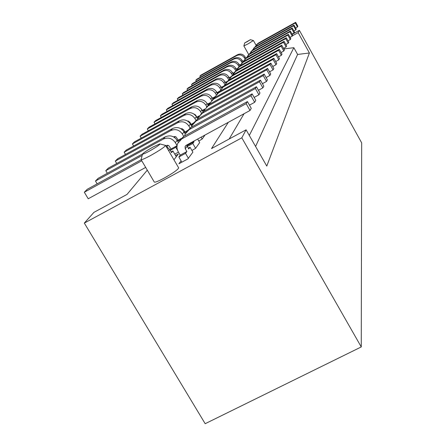 <?xml version="1.0" encoding="UTF-8"?>
<svg xmlns="http://www.w3.org/2000/svg" width="446" height="446" viewBox="0 0 446 446"><rect width="100%" height="100%" fill="white"/><g stroke="black" fill="none" stroke-linecap="round" stroke-linejoin="round"><path stroke-width="0.67" d="M228.324 122.316L211.527 148.574L246.097 129.819L241.816 137.82L84.322 223.089L93.939 212.363L127.004 194.428L147.291 170.155M167.027 146.544L168.053 145.324M174.581 137.507L175.339 136.599M181.567 129.15L182.107 128.504M188.056 121.39L188.396 120.977M292.175 34.336L299.377 30.339L298.14 32.642L309.418 52.99L297.61 54.451L293.853 47.694L283.851 48.937M292.448 35.803L298.14 32.642M142.553 154.104L141.087 159.607L154.299 182.074C155.046 182.542 158.308 181.238 164.078 178.171C173.126 173.059 177.987 169.631 178.668 167.88L165.561 145.413L160.042 143.969M174.765 154.138L178.467 152.119M198.799 141.036L202.177 139.029L205.004 135.038M173.946 159.791L178.35 154.015L175.573 155.526M191.931 150.492L195.604 148.317L199.68 142.564L197.65 139.052M181.07 160.8L178.885 163.788L187.911 158.893L192.889 152.147L190.041 147.225L188.296 148.178M246.097 129.819L266.775 166.096L309.418 52.99M84.322 223.089L205.177 423.7L361.26 346.938L241.816 137.82M299.377 30.339L361.684 142.882L361.26 346.938M255.586 146.472L297.61 54.451M249.308 135.45L293.853 47.694M229.177 138.996L244.051 113.73M181.868 162.171L178.852 156.992L185.536 153.352L188.463 158.397M185.536 153.352L186.868 151.54L180.234 155.152L178.294 151.818C176.794 149.109 176.577 146.338 177.636 143.512L181.728 138.918L246.153 103.656L250.022 110.474L186.172 145.312L185.057 146.595L185.252 148.763L187.158 146.221L188.753 148.97L190.041 147.225M178.852 156.992L180.234 155.152M145.675 167.412L88.23 198.765L84.316 192.237L87.26 189.277L141.17 159.752M187.158 146.221L186.813 144.967M180.084 140.066L183.674 136.482L247.418 101.571L251.249 108.317L250.022 110.474M185.252 148.763L186.868 151.54M84.316 192.237L141.778 160.783M187.303 146.472L192.8 143.473L195.604 148.317M171.136 151.924L172.909 150.954L176.276 156.736M165.784 145.792L169.72 149.494L171.559 152.649L172.909 150.954M192.8 143.473L194.021 141.806L187.655 145.279L187.069 146.054M97.172 183.847L95.483 181.015L98.198 178.288L142.569 153.948M187.482 130.829L190.899 127.433L252.118 93.855L255.787 100.333L254.66 102.312L249.453 105.161M187.314 144.694L187.655 145.279M184.655 135.941L185.179 134.095L189.11 129.68L250.953 95.767L254.66 102.312M193.681 141.215L194.021 141.806M95.483 181.015L142.207 155.398M250.953 95.767L252.118 93.855M170.227 150.358L175.813 147.308L177.62 150.413M201.101 137.167L202.177 139.029M177.056 145.714L171.024 149.009L170.104 150.146M175.813 147.308L177.051 145.753M107.335 173.277L105.786 170.662L108.294 168.142L165.221 136.866C170.043 134.826 174.029 135.985 177.168 140.345L178.266 142.241M194.3 122.31L197.567 119.093L256.45 86.741L259.968 92.974L258.925 94.803L254.136 97.423M105.786 170.662L163.253 139.102C168.125 137.045 172.145 138.215 175.317 142.62L177.068 145.63M191.657 127.021L192.126 125.421L195.911 121.167L255.374 88.509L258.925 94.803M165.806 145.803L167.317 145.24L168.822 145.68L171.024 149.009M255.374 88.509L256.45 86.741M177.703 141.27L180.162 139.927M181.126 138.55L178.205 140.15L177.53 140.975M116.752 163.498L115.324 161.084L117.655 158.743L172.552 128.532C177.207 126.564 181.037 127.679 184.059 131.882L185.246 133.934M200.605 114.438L203.727 111.377L260.447 80.169L263.831 86.173L262.867 87.862L258.446 90.287M115.324 161.084L170.729 130.606C175.423 128.615 179.298 129.741 182.342 133.99L183.758 136.431M198.124 118.787L198.548 117.398L202.194 113.301L259.455 81.802L262.867 87.862M173.539 136.866L174.888 136.526L176.086 136.944L178.205 140.15M259.455 81.802L260.447 80.169M184.616 132.852L186.551 131.793M187.777 130.332L184.41 132.49M125.499 154.428L124.178 152.186L126.341 150.012L179.359 120.799C183.852 118.892 187.549 119.968 190.453 124.027L191.808 126.369M206.459 107.135L209.447 104.219L264.16 74.075L267.416 79.862L266.524 81.434L262.426 83.681M124.178 152.186L177.664 122.728C182.197 120.805 185.926 121.886 188.859 125.984L190.018 127.991M204.123 111.16L204.508 109.961L208.026 106.003L263.235 75.591L266.524 81.434M180.697 128.599L183.484 129.563L184.861 131.932M263.235 75.591L264.16 74.075M191.033 125.031L192.839 124.044M197.667 118.909L198.158 118.642M193.837 122.761L190.793 124.612M133.644 145.987L132.417 143.907L134.436 141.878L185.698 113.602C190.035 111.756 193.603 112.793 196.402 116.713L197.723 119.01M211.9 100.344L214.771 97.562L267.606 68.411L270.744 74.003L269.914 75.463L266.111 77.554M132.417 143.907L184.114 115.397C188.491 113.535 192.092 114.583 194.919 118.536L195.922 120.275M209.704 104.08L210.044 103.048L213.444 99.218L266.747 69.821L269.914 75.463M187.392 120.955L189.728 122.003L191.05 124.289M266.747 69.821L267.606 68.411M196.998 117.75L198.855 116.729M199.485 115.704L196.731 117.281M141.248 138.126L140.105 136.181L141.995 134.291L191.607 106.884C195.805 105.094 199.25 106.098 201.954 109.894L203.053 111.795M216.973 94.011L219.733 91.352L270.822 63.131L273.85 68.533L273.075 69.899L269.535 71.851M140.105 136.181L190.13 108.562C194.361 106.756 197.846 107.77 200.572 111.595L201.492 113.195M214.905 97.484L215.206 96.604L218.495 92.902L270.02 64.447L273.075 69.899M193.687 113.892L195.549 114.951L196.825 117.164M270.02 64.447L270.822 63.131M202.568 110.948L204.547 109.861M204.982 108.986L202.289 110.469M148.356 130.773L147.297 128.961L149.064 127.182L197.132 100.606C201.196 98.873 204.536 99.837 207.15 103.511L208.098 105.161M167.194 111.344L166.325 109.844L167.791 108.367L211.755 83.987C215.468 82.399 218.512 83.279 220.887 86.636L221.718 88.091L224.371 85.543L273.822 58.203L276.749 63.427L276.029 64.703L272.723 66.526M147.297 128.961L195.755 102.173C199.853 100.422 203.22 101.404 205.851 105.105L206.749 106.672M219.766 91.33L223.217 86.992L273.075 59.429L276.029 64.703M199.663 107.38L201.363 109.002M273.075 59.429L273.822 58.203M207.769 104.587L209.904 103.411M210.222 102.641L207.507 104.135M155.03 123.888L154.037 122.187L155.699 120.52L202.317 94.719C206.253 93.036 209.486 93.972 212.017 97.535L212.876 99.034M226.161 82.549L228.72 80.102L276.637 53.581L279.469 58.649L278.789 59.842L275.7 61.548M154.037 122.187L201.018 96.191C204.993 94.491 208.254 95.438 210.802 99.029L211.677 100.562M224.321 85.576L227.633 81.462L275.935 54.735L278.789 59.842M275.935 54.735L276.637 53.581M212.642 98.622L214.944 97.351M215.178 96.665L212.396 98.198M161.296 117.421L160.37 115.826L161.926 114.26L207.178 89.189C211.003 87.555 214.141 88.464 216.589 91.921L217.414 93.365M230.331 77.348L232.801 74.995L279.274 49.25L282.017 54.161L281.381 55.282L278.482 56.887M160.37 115.826L205.963 90.571C209.815 88.927 212.976 89.841 215.446 93.326L216.277 94.775M228.592 80.18L231.781 76.272L278.616 50.331L281.381 55.282M278.616 50.331L279.274 49.25M217.219 93.019L218.205 92.473M219.861 91.034L216.99 92.617M234.256 72.458L236.642 70.189L281.755 45.174L284.414 49.941L283.812 51L281.091 52.505M166.325 109.844L210.612 85.292C214.353 83.686 217.419 84.578 219.811 87.957L220.636 89.406M232.606 75.106L235.678 71.393L281.136 46.194L283.812 51M281.136 46.194L281.755 45.174M221.523 87.745L222.242 87.344M223.329 86.245L221.305 87.366M172.758 105.618L171.939 104.202L173.327 102.809L216.07 79.087C219.683 77.537 222.638 78.396 224.946 81.657L225.721 83.017M237.952 67.848L240.26 65.662L284.091 41.339L286.672 45.971L286.103 46.964L283.545 48.385M171.939 104.202L214.994 80.313C218.629 78.752 221.606 79.617 223.925 82.9L224.784 84.411M236.386 70.34L239.351 66.8L283.505 42.298L286.103 46.964M283.505 42.298L284.091 41.339M225.576 82.766L226.267 82.387M226.88 81.573L225.375 82.41M178.01 100.211L177.24 98.878L178.551 97.562L220.146 74.46C223.658 72.949 226.535 73.78 228.77 76.952L229.528 78.29M241.442 63.499L243.672 61.392L286.293 37.715L288.802 42.219L288.267 43.162L285.853 44.5M177.24 98.878L219.125 75.619C222.66 74.097 225.559 74.939 227.811 78.134L228.737 79.762M192.159 85.671L191.512 84.539L192.627 83.419L231.112 62C234.356 60.6 237.01 61.37 239.073 64.302L239.948 65.846L242.819 62.462L285.741 38.624L288.267 43.162M285.741 38.624L286.293 37.715M229.406 78.067L229.93 77.777M230.582 76.974L229.211 77.732M182.983 95.098L182.258 93.838L183.496 92.595L223.998 70.078C227.415 68.612 230.214 69.42 232.394 72.508L233.163 73.869M244.737 59.385L246.9 57.35L288.378 34.292L290.814 38.679L290.307 39.566L288.027 40.831M182.258 93.838L223.033 71.176C226.473 69.699 229.289 70.513 231.485 73.623L232.399 75.235M243.326 61.598L246.092 58.365L287.854 35.15L290.307 39.566M287.854 35.15L288.378 34.292M233.024 73.618L233.481 73.367M234.117 72.592L232.84 73.3M187.694 90.259L187.002 89.066L188.179 87.884L227.65 65.93C230.978 64.497 233.704 65.289 235.822 68.294L236.631 69.727M247.859 55.494L249.961 53.526L290.352 31.053L292.721 35.323L292.242 36.165L290.084 37.364M187.002 89.066L226.735 66.972C230.086 65.529 232.829 66.32 234.958 69.353L235.767 70.775M246.515 57.584L249.191 54.484L289.855 31.867L292.242 36.165M289.855 31.867L290.352 31.053M236.452 69.409L236.943 69.13M237.378 68.494L236.28 69.108M250.819 51.797L252.86 49.896L292.219 27.987L294.527 32.145L294.07 32.943L292.03 34.08M191.512 84.539L230.242 62.986C233.509 61.576 236.179 62.351 238.253 65.3L238.984 66.593M249.543 53.776L252.129 50.805L291.751 28.756L294.07 32.943M291.751 28.756L292.219 27.987M239.697 65.411L240.282 65.088M240.6 64.531L239.535 65.122M196.407 81.317L195.788 80.241L196.848 79.176L234.401 58.264C237.567 56.898 240.154 57.646 242.161 60.505L242.931 61.871M253.635 48.296L255.614 46.451L293.992 25.071L296.239 29.124L295.81 29.882L293.869 30.964M195.788 80.241L233.576 59.201C236.759 57.829 239.363 58.582 241.386 61.459L242.066 62.669M252.414 50.169L254.922 47.315L293.546 25.801L295.81 29.882M293.546 25.801L293.992 25.071M242.786 61.609L243.477 61.23M243.722 60.734L242.63 61.336M200.444 77.175L199.858 76.154L236.742 55.599C239.848 54.261 242.39 54.992 244.363 57.802L245.021 58.978M199.858 76.154L200.867 75.14L237.528 54.707C240.617 53.375 243.142 54.105 245.099 56.898L245.796 58.136M255.14 46.741L257.571 43.992L295.258 22.997L297.46 26.977L295.62 28.003M256.305 44.962L258.228 43.173L295.681 22.3L297.872 26.258L297.46 26.977M295.258 22.997L295.681 22.3M246.153 103.656L247.418 101.571M244.698 42.944L243.873 45.938L248.099 43.853L253.406 40.53L250.423 39.694M247.235 41.684L250.401 39.688L244.703 42.922L247.235 41.684M149.443 151.094C156.752 146.924 160.209 144.526 159.813 143.907L153.117 146.985C147.492 150.146 143.991 152.443 142.608 153.876C142.374 154.595 144.655 153.664 149.443 151.094M141.087 159.607C141.756 159.941 144.978 158.553 150.754 155.442C159.824 150.308 164.758 146.963 165.561 145.413M168.683 150.765L169.72 149.494M189.11 129.68L190.899 127.433M175.317 142.62L177.168 140.345M163.253 139.102L165.221 136.866M195.911 121.167L197.567 119.093M182.342 133.99L184.059 131.882M170.729 130.606L172.552 128.532M202.194 113.301L203.727 111.377M188.859 125.984L190.453 124.027M177.664 122.728L179.359 120.799M208.026 106.003L209.447 104.219M194.919 118.536L196.402 116.713M184.114 115.397L185.698 113.602M213.444 99.218L214.771 97.562M200.572 111.595L201.954 109.894M190.13 108.562L191.607 106.884M218.495 92.902L219.733 91.352M205.851 105.105L207.15 103.511M195.755 102.173L197.132 100.606M223.217 86.992L224.371 85.543M210.802 99.029L212.017 97.535M201.018 96.191L202.317 94.719M227.633 81.462L228.72 80.102M215.446 93.326L216.589 91.921M205.963 90.571L207.178 89.189M231.781 76.272L232.801 74.995M219.811 87.957L220.887 86.636M210.612 85.292L211.755 83.987M235.678 71.393L236.642 70.189M223.925 82.9L224.946 81.657M214.994 80.313L216.07 79.087M239.351 66.8L240.26 65.662M227.811 78.134L228.77 76.952M219.125 75.619L220.146 74.46M242.819 62.462L243.672 61.392M231.485 73.623L232.394 72.508M223.033 71.176L223.998 70.078M246.092 58.365L246.9 57.35M234.958 69.353L235.822 68.294M226.735 66.972L227.65 65.93M249.191 54.484L249.961 53.526M238.253 65.3L239.073 64.302M230.242 62.986L231.112 62M252.129 50.805L252.86 49.896M241.386 61.459L242.161 60.505M233.576 59.201L234.401 58.264M254.922 47.315L255.614 46.451M244.363 57.802L245.099 56.898M236.742 55.599L237.528 54.707M257.571 43.992L258.228 43.173M181.728 138.918L183.674 136.482M185.057 146.595L185.893 145.491M256.049 45.241L253.406 40.53M248.678 54.479L243.873 45.938"/></g></svg>
